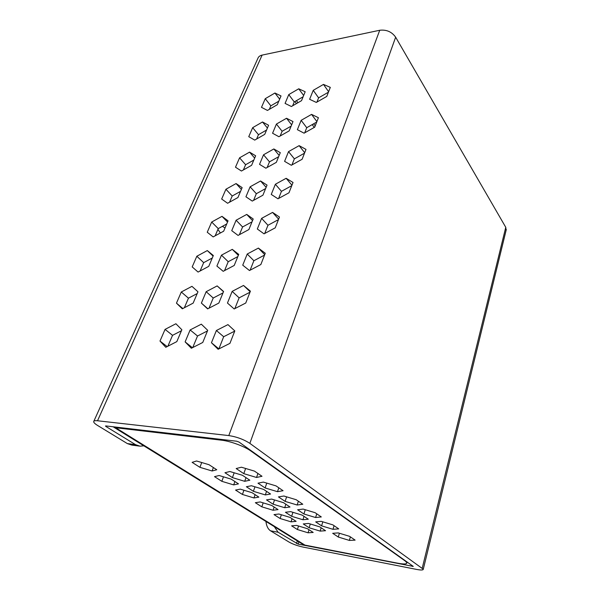 <?xml version="1.0" encoding="UTF-8"?>
<svg xmlns="http://www.w3.org/2000/svg" width="600" height="600" viewBox="0 0 600 600"><rect width="100%" height="100%" fill="white"/><g stroke="black" fill="none" stroke-linecap="round" stroke-linejoin="round"><path stroke-width="0.9" d="M222.405 226.335L225.038 227.947M217.935 229.343L220.365 232.987M113.767 427.2L302.16 543.885L304.935 545.107L397.868 563.227C403.763 564.315 406.77 564.195 406.897 562.852L405.3 561.06L250.868 450.998C244.59 446.393 230.377 441.135 221.61 440.197L115.695 427.748L113.002 426.757M243.78 473.647L256.538 477.465L262.005 476.272L254.49 471.12L241.417 467.213L236.175 468.548L243.78 473.647L245.625 468.472M257.925 473.475L256.538 477.465M265.118 487.957L277.5 491.685L283.065 490.71L276.038 485.895L263.355 482.092L257.993 483.18L265.118 487.957L266.767 483.112M278.805 487.793L277.5 491.685M285.12 501.375L297.157 505.013L302.79 504.24L296.205 499.725L283.89 496.013L278.438 496.897L285.12 501.375L286.612 496.838M298.373 501.21L297.157 505.013M303.907 513.982L315.615 517.53L321.308 516.938L315.12 512.7L303.15 509.077L297.63 509.775L303.907 513.982L305.257 509.715M316.763 513.817L315.615 517.53M321.593 525.847L332.985 529.312L338.722 528.877L332.903 524.888L321.255 521.355L315.683 521.88L321.593 525.847L322.822 521.827M334.065 525.69L332.985 529.312M338.272 537.037L349.365 540.42L355.125 540.127L349.635 536.362L338.303 532.912L332.692 533.295L338.272 537.037L339.39 533.243M350.385 536.88L349.365 540.42M232.425 477.615L244.71 481.312L249.833 480.202L242.452 475.283L229.868 471.51L224.962 472.74L232.425 477.615L234.165 472.8M246.007 477.653L244.71 481.312M253.388 491.317L265.335 494.925L270.555 494.033L263.64 489.412L251.415 485.737L246.39 486.743L253.388 491.317L254.962 486.803M266.55 491.355L265.335 494.925M273.09 504.195L284.707 507.72L290.01 507.007L283.507 502.673L271.627 499.08L266.513 499.897L273.09 504.195L274.515 499.95M285.855 504.232L284.707 507.72M291.638 516.322L302.947 519.757L308.303 519.21L302.19 515.13L290.632 511.627L285.435 512.265L291.638 516.322L292.928 512.325M304.02 516.352L302.947 519.757M309.127 527.752L320.145 531.112L325.545 530.707L319.778 526.868L308.528 523.44L303.278 523.928L309.127 527.752L310.298 523.98M321.157 527.783L320.145 531.112M199.913 467.325L212.1 470.993L216.78 469.755L209.055 464.73L196.567 460.987L192.112 462.353L199.913 467.325L201.735 462.54M213.39 467.55L212.1 470.993M221.835 481.32L233.685 484.897L238.493 483.87L231.248 479.16L219.12 475.507L214.515 476.647L221.835 481.32L223.478 476.827M234.892 481.537L233.685 484.897M242.43 494.46L253.965 497.955L258.87 497.123L252.067 492.697L240.27 489.135L235.553 490.072L242.43 494.46L243.923 490.237M255.105 494.67L253.965 497.955M261.832 506.835L273.06 510.248L278.048 509.595L271.635 505.425L260.16 501.945L255.345 502.702L261.832 506.835L263.183 502.86M274.125 507.045L273.06 510.248M280.125 518.513L291.06 521.85L296.115 521.34L290.077 517.41L278.903 514.013L274.005 514.605L280.125 518.513L281.355 514.763M292.072 518.707L291.06 521.85M297.405 529.537L308.07 532.8L313.178 532.433L307.47 528.72L296.58 525.398L291.623 525.847L297.405 529.537L298.53 525.99M309.022 529.732L308.07 532.8M143.85 445.83L140.002 446.175L135.555 444.668L105.915 426.465L105.48 426.022L105.922 425.933L236.73 441.225L239.108 442.11L413.272 566.415L298.118 544.102L278.13 532.237L274.305 526.627M234.735 331.118L223.673 336.72L218.888 348.907M207.472 330.923L197.528 336.007L192.757 347.543M181.44 330.735L172.545 335.332L167.887 346.207M249.99 292.215L239.123 297.847L234.84 308.625M222.998 292.905L213.225 298.02L209.032 308.168M197.205 293.558L188.453 298.178L184.365 307.733M264.548 255.09L253.868 260.73L250.118 270.188M237.84 256.582L228.225 261.705L224.558 270.593M212.288 258.007L203.678 262.642L200.108 270.975M278.46 219.608L267.968 225.27L264.69 233.498M252.03 221.835L242.58 226.972L239.392 234.69M226.725 223.972L218.25 228.615L215.16 235.83M291.765 185.678L281.452 191.34L278.625 198.45M265.62 188.572L256.32 193.718L253.575 200.355M240.555 191.355L232.215 196.005L229.567 202.178M304.5 153.188L294.36 158.85L291.945 164.925M278.64 156.705L269.49 161.843L267.157 167.483M253.822 160.072L245.61 164.722L243.375 169.942M316.71 122.055L306.735 127.71L304.695 132.833M291.127 126.127L282.12 131.273L280.17 135.99M266.558 130.042L258.472 134.685L256.62 139.02M328.418 92.198L318.608 97.845L316.92 102.083M303.112 96.788L294.248 101.917L292.65 105.788M278.798 101.19L270.832 105.833L269.332 109.343M506.115 230.295L505.763 227.31L395.647 37.193C391.785 31.793 386.475 29.483 379.725 30.263L262.11 55.102L97.523 420.765C95.1 420.51 93.817 420.787 93.675 421.597C93.653 422.55 94.972 423.847 97.635 425.49L127.35 443.588L131.812 445.088L139.282 446.077M97.523 420.765L228.795 435.577C236.722 436.815 243.743 439.41 249.855 443.37L423.285 569.227C423.202 570.173 421.028 570.248 416.76 569.452L302.88 547.035C297.45 545.827 292.83 544.178 289.035 542.07L270.532 530.805C268.005 529.14 266.468 526.028 265.935 521.445M281.025 95.948L274.935 93.015L265.252 98.692L261.487 107.347L267.457 110.43L277.305 104.708L281.025 95.948M305.175 91.748L298.733 88.793L288.765 94.597L285.075 103.403L291.397 106.507L301.53 100.657L305.175 91.748M330.308 87.375L323.49 84.405L313.23 90.345L309.623 99.3L316.32 102.427L326.76 96.435L330.308 87.375M268.59 125.257L262.507 121.972L252.667 127.665L248.752 136.672L254.722 140.108L264.72 134.377L268.59 125.257M292.987 121.567L286.538 118.26L276.413 124.073L272.572 133.245L278.903 136.718L289.2 130.852L292.987 121.567M318.413 117.72L311.565 114.382L301.14 120.337L297.375 129.675L304.087 133.178L314.7 127.177L318.413 117.72M255.645 155.782L249.562 152.13L239.572 157.822L235.493 167.212L241.447 171.03L251.61 165.292L255.645 155.782M280.29 152.655L273.832 148.958L263.543 154.785L259.538 164.347L265.868 168.21L276.337 162.345L280.29 152.655M305.993 149.392L299.13 145.65L288.525 151.613L284.595 161.355L291.33 165.27L302.123 159.262L305.993 149.392M242.145 187.613L236.07 183.562L225.923 189.255L221.67 199.042L227.61 203.265L237.938 197.535L242.145 187.613M267.038 185.1L260.58 180.983L250.118 186.81L245.94 196.785L252.263 201.075L262.905 195.21L267.038 185.1M293.025 182.468L286.147 178.297L275.362 184.26L271.26 194.438L277.995 198.795L288.975 192.788L293.025 182.468M228.053 220.83L222 216.345L211.688 222.038L207.248 232.252L213.165 236.91L223.665 231.188L228.053 220.83M253.2 218.985L246.743 214.417L236.108 220.237L231.743 230.663L238.058 235.41L248.88 229.553L253.2 218.985M279.465 217.05L272.58 212.407L261.608 218.362L257.317 229.005L264.053 233.843L275.228 227.843L279.465 217.05M213.337 255.525L207.308 250.575L196.822 256.252L192.195 266.918L198.083 272.062L208.755 266.347L213.337 255.525M238.725 254.407L232.282 249.36L221.468 255.165L216.9 266.062L223.2 271.312L234.21 265.462L238.725 254.407M265.267 253.245L258.39 248.093L247.222 254.032L242.737 265.17L249.465 270.525L260.843 264.548L265.267 253.245M197.955 291.795L191.955 286.335L181.297 291.998L176.46 303.15L182.31 308.812L193.155 303.12L197.955 291.795M223.583 291.48L217.155 285.907L206.16 291.697L201.382 303.097L207.645 308.888L218.85 303.06L223.583 291.48M250.403 291.157L243.525 285.45L232.163 291.375L227.46 303.045L234.173 308.962L245.76 303.007L250.403 291.157M181.86 329.76L175.898 323.752L165.06 329.385L159.99 341.062L165.795 347.28L176.828 341.61L181.86 329.76M207.712 330.322L201.322 324.173L190.132 329.94L185.123 341.888L191.355 348.255L202.755 342.465L207.712 330.322M234.81 330.915L227.947 324.615L216.382 330.51L211.447 342.75L218.138 349.282L229.935 343.358L234.81 330.915M279.653 99.18L274.935 93.015M270.832 105.833L265.252 98.692M303.638 95.498L298.733 88.793M294.248 101.917L288.765 94.597M328.605 91.725L323.49 84.405M318.608 97.845L313.23 90.345M267.413 128.04L262.507 121.972M258.472 134.685L252.667 127.665M291.645 124.852L286.538 118.26M282.12 131.273L276.413 124.073M316.897 121.59L311.565 114.382M306.735 127.71L301.14 120.337M254.663 158.093L249.562 152.13M245.61 164.722L239.572 157.822M279.157 155.438L273.832 148.958M269.49 161.843L263.543 154.785M304.688 152.722L299.13 145.65M294.36 158.85L288.525 151.613M241.388 189.398L236.07 183.562M232.215 196.005L225.923 189.255M266.13 187.328L260.58 180.983M256.32 193.718L250.118 186.81M291.945 185.22L286.147 178.297M281.452 191.34L275.362 184.26M227.542 222.038L222 216.345M218.25 228.615L211.688 222.038M252.532 220.605L246.743 214.417M242.58 226.972L236.108 220.237M278.632 219.157L272.58 212.407M267.968 225.27L261.608 218.362M213.097 256.103L207.308 250.575M203.678 262.642L196.822 256.252M238.335 255.368L232.282 249.36M228.225 261.705L221.468 255.165M264.72 254.64L258.39 248.093M253.868 260.73L247.222 254.032M188.453 298.178L181.297 291.998M182.843 308.535L176.46 303.15M223.485 291.712L217.155 285.907M213.225 298.02L206.16 291.697M207.877 308.767L201.382 303.097M250.155 291.78L243.525 285.45M239.123 297.847L232.163 291.375M172.545 335.332L165.06 329.385M167.137 346.59L159.99 341.062M197.528 336.007L190.132 329.94M192.42 347.715L185.123 341.888M223.673 336.72L216.382 330.51M218.843 348.87L211.447 342.75M93.855 421.215L257.835 58.485C258.442 56.738 259.868 55.613 262.11 55.102M251.01 450.592L250.868 450.998M221.88 439.493L221.61 440.197M304.935 545.107L115.695 427.748M315.218 125.865L313.665 123.78M297.96 102.72L296.423 100.657M314.272 127.425L312.18 124.627M296.438 103.597L294.9 101.542M106.14 425.955L105.915 426.465M379.725 30.263L228.795 435.577M135.555 444.668L127.35 443.588M395.647 37.193L249.855 443.37M505.763 227.31L422.257 568.058M412.665 565.935L412.537 566.445M298.837 541.822L298.118 544.102M278.13 532.237L270.532 530.805M297.353 540.908L296.528 543.533M407.123 561.975L406.897 562.852M506.31 229.507L423.285 569.227"/></g></svg>
